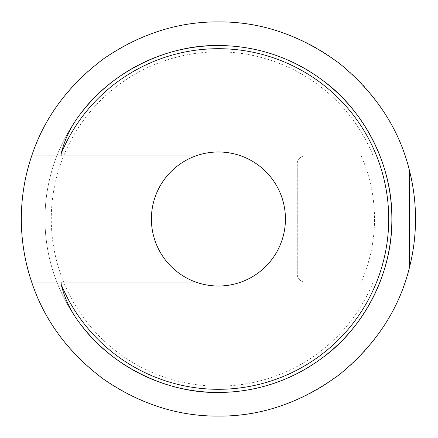 <?xml version="1.0" encoding="UTF-8"?>
<svg xmlns="http://www.w3.org/2000/svg" width="438" height="438" viewBox="0 0 438 438"><rect width="100%" height="100%" fill="white"/><g stroke="black" fill="none" stroke-linecap="round" stroke-linejoin="round"><path stroke-width="0.33" stroke-dasharray="2.19 1.64" d="M218.42 51.859A167.141 167.141 0 0 0 51.279 219A167.141 167.141 0 0 0 373.203 282.072L361.213 282.072A156.103 156.103 0 0 0 361.213 155.928L373.203 155.928A167.141 167.141 0 0 0 218.42 51.859M218.42 392.448A173.448 173.448 0 0 1 44.972 219A173.448 173.448 0 0 1 218.42 45.552A173.448 173.448 0 0 1 391.868 219A173.448 173.448 0 0 1 218.42 392.448A173.448 173.448 0 0 1 44.972 219A173.448 173.448 0 0 1 218.42 45.552A173.448 173.448 0 0 1 391.868 219A173.448 173.448 0 0 1 218.42 392.448M218.42 151.986A67.014 67.014 0 0 1 285.434 219A67.014 67.014 0 0 1 218.42 286.014A67.014 67.014 0 0 1 151.406 219A67.014 67.014 0 0 1 218.42 151.986M218.42 416.1A197.1 197.1 0 0 1 21.32 219A197.1 197.1 0 0 1 218.42 21.9A197.1 197.1 0 0 1 415.52 219A197.1 197.1 0 0 1 218.42 416.1M373.203 155.928L305.144 155.928A7.884 7.884 0 0 0 297.26 163.812L297.26 274.188A7.884 7.884 0 0 0 305.144 282.072L361.213 282.072M373.203 282.072L305.144 282.072A7.884 7.884 0 0 1 297.26 274.188L297.26 163.812A7.884 7.884 0 0 1 305.144 155.928L361.213 155.928M31.684 282.072L195.775 282.072M195.775 155.928L31.684 155.928"/><path stroke-width="0.66" d="M218.42 45.552C167.102 44.539 111.581 71.843 81.052 113.103A173.448 173.448 0 0 1 391.868 219A173.448 173.448 0 0 1 218.42 392.448C246.879 392.388 284.946 385.571 322.488 357.758C359.735 331.144 392.558 277.878 391.868 219C392.558 160.122 359.735 106.856 322.488 80.242C284.946 52.429 246.879 45.612 218.42 45.552A173.448 173.448 0 0 1 391.868 219A173.448 173.448 0 0 1 81.052 324.897C111.581 366.157 167.102 393.461 218.42 392.448A173.448 173.448 0 0 1 81.052 324.897C71.443 312.798 64.808 299.269 61.139 284.3L61.139 282.072L195.775 282.072A67.014 67.014 0 0 0 285.434 219A67.014 67.014 0 0 0 195.775 155.928A67.014 67.014 0 0 0 195.775 282.072M31.684 155.928C44.309 117.712 68.246 85.361 103.494 58.873C139.859 33.961 178.173 21.632 218.42 21.9C261.157 21.561 301.563 35.451 339.636 63.581C376.193 93.661 399.505 129.467 409.585 171.001A197.1 197.1 0 0 1 409.585 266.999C399.505 308.533 376.193 344.339 339.636 374.419C301.563 402.549 261.157 416.439 218.42 416.1C178.173 416.368 139.859 404.039 103.494 379.127C68.246 352.639 44.309 320.287 31.684 282.072A197.1 197.1 0 0 1 31.684 155.928L61.139 155.928L61.139 153.7A170.294 170.294 0 0 1 388.714 219A170.294 170.294 0 0 1 61.139 284.3M195.775 155.928L61.139 155.928M81.052 113.103C71.449 125.191 64.808 138.726 61.139 153.7M409.585 171.001L409.585 266.999M61.139 282.072L31.684 282.072"/></g></svg>
